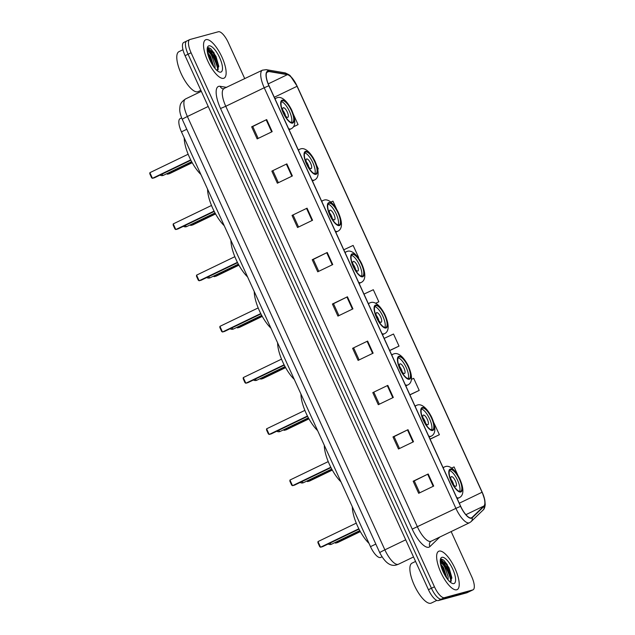 <?xml version="1.0" encoding="UTF-8"?>
<svg xmlns="http://www.w3.org/2000/svg" width="635" height="635" viewBox="0 0 635 635"><rect width="100%" height="100%" fill="white"/><g stroke="black" fill="none" stroke-linecap="round" stroke-linejoin="round"><path stroke-width="0.95" d="M381.968 556.808L380.698 557.419A13.303 4.524 -115.7 0 1 380.428 557.522A13.303 4.524 -115.7 0 1 370.491 546.648L181.459 131.85A13.303 4.524 -115.7 0 1 180.118 118.658L181.65 117.919M217.908 69.945A17.732 6.032 64.3 0 0 207.201 48.689M451.001 581.414A17.732 6.032 64.3 0 0 440.285 560.157M187.007 40.934A13.303 4.524 64.3 0 0 186.738 41.037L183.729 42.481A13.303 4.524 64.3 0 0 185.071 55.674L428.442 589.693A13.303 4.524 64.3 0 0 438.38 600.567L466.749 592.828A13.303 4.524 64.3 0 0 467.019 592.733L470.027 591.28A13.303 4.524 64.3 0 1 469.757 591.383A13.303 4.524 64.3 0 0 470.027 591.28L473.027 589.836A13.303 4.524 64.3 0 0 471.686 576.644L451.152 531.582M244.753 78.684L228.322 42.624A13.303 4.524 64.3 0 0 218.384 31.75L190.008 39.489A13.303 4.524 64.3 0 0 189.746 39.584A13.303 4.524 64.3 0 0 191.079 52.776L434.451 586.803A13.303 4.524 64.3 0 0 444.389 597.67L441.389 599.122L469.757 591.383L441.389 599.122A13.303 4.524 64.3 0 1 431.443 588.248A13.303 4.524 64.3 0 0 441.389 599.122L438.38 600.567M191.079 52.776L188.079 54.229L431.443 588.248L188.079 54.229A13.303 4.524 64.3 0 1 186.738 41.037A13.303 4.524 64.3 0 0 188.079 54.229L185.071 55.674M456.74 589.78A21.28 7.247 64.3 0 0 457.168 589.621A21.28 7.247 64.3 0 0 454.739 567.904A21.28 7.247 64.3 0 0 439.118 551.116A21.28 7.247 64.3 0 0 438.69 551.275A21.28 7.247 64.3 0 0 441.119 572.984A21.28 7.247 64.3 0 0 456.74 589.78A21.28 7.247 64.3 0 0 457.168 589.621A21.28 7.247 64.3 0 0 454.739 567.904A21.28 7.247 64.3 0 0 439.118 551.116A21.28 7.247 64.3 0 0 438.69 551.275A21.28 7.247 64.3 0 0 441.119 572.984A21.28 7.247 64.3 0 0 456.74 589.78M223.647 78.311A21.28 7.247 64.3 0 0 224.076 78.145A21.28 7.247 64.3 0 0 221.655 56.436A21.28 7.247 64.3 0 0 206.034 39.648A21.28 7.247 64.3 0 0 205.605 39.807A21.28 7.247 64.3 0 0 208.026 61.516A21.28 7.247 64.3 0 0 223.647 78.311A21.28 7.247 64.3 0 0 224.076 78.145A21.28 7.247 64.3 0 0 221.655 56.436A21.28 7.247 64.3 0 0 206.034 39.648A21.28 7.247 64.3 0 0 205.605 39.807A21.28 7.247 64.3 0 0 208.026 61.516A21.28 7.247 64.3 0 0 223.647 78.311M471.297 517.906A14.184 4.826 -115.7 0 1 460.692 506.309L269.01 85.693A14.184 4.826 -115.7 0 1 267.581 71.628A14.184 4.826 -115.7 0 1 268.772 71.493L287.361 74.66A14.184 4.826 -115.7 0 1 297.053 86.289L482.06 492.244A14.184 4.826 -115.7 0 1 483.933 506L472.027 517.485A14.184 4.826 -115.7 0 1 471.583 517.803A14.184 4.826 -115.7 0 1 471.297 517.906M471.44 518.231A14.541 4.953 64.3 0 0 472.194 517.803L484.1 506.309A14.541 4.953 64.3 0 0 482.179 492.212L297.172 86.257A14.541 4.953 64.3 0 0 287.242 74.343L268.653 71.168A14.541 4.953 64.3 0 0 268.891 85.733L460.573 506.341A14.541 4.953 64.3 0 0 471.44 518.231M207.629 48.006A17.732 6.032 -115.7 0 1 218.218 67.532M440.722 559.483A17.732 6.032 -115.7 0 1 451.31 579.001M258.175 138.414L252.746 126.5L266.676 119.578L251.65 126.817L257.159 138.898L272.185 131.659L266.676 119.578M252.754 126.516L251.65 126.817M271.844 171.117L286.861 163.878L271.844 171.117L277.352 183.197L292.37 175.958L286.861 163.878M292.029 215.416L307.054 208.177L292.029 215.416L297.537 227.505L312.563 220.266L307.054 208.177M318.738 271.312L313.317 259.405L327.239 252.484L312.222 259.723L317.73 271.804L332.748 264.565L327.239 252.484M313.325 259.421L312.222 259.723M419.687 492.816L414.258 480.909L428.188 473.98L413.163 481.219L418.671 493.308L433.697 486.069L428.188 473.98M414.266 480.925L413.163 481.219M399.494 448.516L394.073 436.61L407.995 429.681L392.978 436.92L398.478 449.001L413.504 441.762L407.995 429.681M394.081 436.618L392.978 436.92M372.785 392.62L387.81 385.381L372.785 392.62L378.293 404.701L393.319 397.462L387.81 385.381M352.6 348.321L367.617 341.082L352.6 348.321L358.108 360.402L373.126 353.163L367.617 341.082M338.931 315.611L333.502 303.705L347.432 296.783L332.407 304.022L337.915 316.103L352.941 308.864L347.432 296.783M333.51 303.72L332.407 304.022M444.389 597.67L472.757 589.939A13.303 4.524 64.3 0 0 473.027 589.836M336.558 209.058L332.946 201.12L330.875 202.089M318.262 168.902L317.722 169.156L318.262 168.902L316.794 165.687M313.214 157.829L312.634 156.877M293.346 126.881L298.069 124.603L293.449 114.459M389.723 350.583L399.018 346.107L393.509 334.018L384.167 338.399M409.908 394.883L419.203 390.406L413.695 378.325L411.417 379.389M430.101 439.182L439.396 434.705L433.792 422.672M457.986 475.504L454.073 466.923L451.66 468.051M358.64 257.5L358.219 257.699L358.64 257.5L353.131 245.42L343.789 249.793M375.706 303.308L378.825 301.8L373.316 289.719L363.982 294.092M353.695 348.004L359.116 359.91M373.88 392.303L379.309 404.217M293.124 215.106L298.553 227.012M272.939 170.807L278.368 182.713M378.825 301.8L375.658 303.284M399.018 346.107L389.676 350.48M419.203 390.406L409.861 394.779M439.396 434.705L430.054 439.079M298.069 124.603L293.41 126.786M415.56 561.435L412.02 563.142A22.169 7.549 64.3 0 0 414.544 585.764A22.169 7.549 64.3 0 0 430.816 603.25A22.169 7.549 64.3 0 0 431.26 603.083L436.848 600.392M440.245 561.07L443.143 564.698A10.025 3.413 64.3 0 0 440.404 563.11M443.143 564.698L444.73 567.039L448.088 576.524L448.096 579.906M440.523 563.848L443.54 567.611L447.024 578.533M450.096 581.977L451.858 577.683L449.088 567.896L443.833 560.245L441.603 559.094L440.301 560.022M453.914 583.581A14.454 4.921 64.3 0 0 452.747 569.135A14.454 4.921 64.3 0 0 441.944 557.316A14.454 4.921 64.3 0 0 440.476 559.078A14.454 4.921 64.3 0 0 443.5 572.579A14.454 4.921 64.3 0 0 452.176 583.359A14.454 4.921 64.3 0 0 453.914 583.581M440.817 559.403L446.476 564.698L451.088 576.953L451.231 581.096M440.976 565.872L445.778 576.707M443.746 560.181L447.072 564.412L451.874 578.183M440.603 564.245L442.301 566.706L446.778 578.191M460.462 491.419A11.97 4.072 64.3 0 0 460.708 491.331A11.97 4.072 64.3 0 0 459.343 479.115A11.97 4.072 64.3 0 0 450.556 469.67A11.97 4.072 64.3 0 0 450.31 469.757A11.97 4.072 64.3 0 0 451.675 481.973A11.97 4.072 64.3 0 0 460.462 491.419M459.597 491.419A11.97 4.072 64.3 0 0 457.303 479.679A11.97 4.072 64.3 0 0 449.548 470.575M352.346 506.825A25.94 8.826 64.3 0 0 368.998 543.377M359.013 529.13L322.636 546.656L320.564 547.219L319.738 546.695L317.905 542.671L317.992 541.584L320.564 547.219L358.831 528.78M317.992 541.584L356.267 523.145M335.256 542.425L335.582 543.123L360.156 531.281M334.812 542.639L335.582 543.123L337.645 542.56L360.347 531.622M455.835 486.283A5.318 1.81 64.3 0 0 455.946 486.243A5.318 1.81 64.3 0 0 455.335 480.814A5.318 1.81 64.3 0 0 451.429 476.615A5.318 1.81 64.3 0 0 451.326 476.655A5.318 1.81 64.3 0 0 451.929 482.084A5.318 1.81 64.3 0 0 455.835 486.283M453.684 484.926A5.318 1.81 64.3 0 0 450.953 479.242M182.975 49.72L178.927 51.673A22.169 7.549 64.3 0 0 181.451 74.287A22.169 7.549 64.3 0 0 197.731 91.781A22.169 7.549 64.3 0 0 198.176 91.615L200.866 90.321M207.161 49.601L210.05 53.221A10.025 3.413 64.3 0 0 207.32 51.633M210.05 53.221L211.645 55.57L214.995 65.056L215.011 68.437M207.439 52.38L210.447 56.142L213.939 67.064M217.003 70.509L218.765 66.215L216.003 56.428L210.741 48.776L208.518 47.625L207.208 48.554M220.821 72.112A14.454 4.921 64.3 0 0 219.654 57.666A14.454 4.921 64.3 0 0 208.859 45.847A14.454 4.921 64.3 0 0 207.383 47.609A14.454 4.921 64.3 0 0 210.407 61.111A14.454 4.921 64.3 0 0 219.083 71.89A14.454 4.921 64.3 0 0 220.821 72.112M207.724 47.935L213.384 53.229L217.995 65.484L218.146 69.628M207.883 54.404L212.693 65.23M210.661 48.712L213.979 52.943L218.781 66.715M207.51 52.776L209.209 55.237L213.685 66.715M432.419 429.879A11.97 4.072 64.3 0 0 432.665 429.792A11.97 4.072 64.3 0 0 431.3 417.576A11.97 4.072 64.3 0 0 422.513 408.13A11.97 4.072 64.3 0 0 422.267 408.226A11.97 4.072 64.3 0 0 423.632 420.433A11.97 4.072 64.3 0 0 432.419 429.879M431.554 429.887A11.97 4.072 64.3 0 0 429.26 418.147A11.97 4.072 64.3 0 0 421.505 409.035M324.302 445.286A25.94 8.826 64.3 0 0 340.955 481.838M330.97 467.59L294.592 485.116L292.521 485.68L291.695 485.156L289.862 481.132L289.949 480.044L292.521 485.68L330.787 467.241M289.949 480.044L328.216 461.605M307.213 480.885L307.53 481.584L332.113 469.741M306.769 481.1L307.53 481.584L309.602 481.02L332.303 470.083M427.792 424.744A5.318 1.81 64.3 0 0 427.895 424.704A5.318 1.81 64.3 0 0 427.292 419.275A5.318 1.81 64.3 0 0 423.386 415.076A5.318 1.81 64.3 0 0 423.275 415.115A5.318 1.81 64.3 0 0 423.886 420.545A5.318 1.81 64.3 0 0 427.792 424.744M425.64 423.386A5.318 1.81 64.3 0 0 422.91 417.703M409.075 378.651A11.97 4.072 64.3 0 0 409.313 378.563A11.97 4.072 64.3 0 0 407.956 366.347A11.97 4.072 64.3 0 0 399.169 356.91A11.97 4.072 64.3 0 0 398.923 356.997A11.97 4.072 64.3 0 0 400.288 369.213A11.97 4.072 64.3 0 0 409.075 378.651M408.202 378.658A11.97 4.072 64.3 0 0 405.916 366.919A11.97 4.072 64.3 0 0 398.161 357.807M300.95 394.057A25.94 8.826 64.3 0 0 317.611 430.609M307.618 416.362L271.24 433.888L269.176 434.451L268.351 433.927L266.517 429.903L266.605 428.815L269.176 434.451L307.443 416.012M266.605 428.815L304.871 410.377M283.869 429.657L284.186 430.363L308.769 418.513M283.424 429.871L284.186 430.363L286.258 429.8L308.959 418.854M404.447 373.515A5.318 1.81 64.3 0 0 404.551 373.475A5.318 1.81 64.3 0 0 403.947 368.046A5.318 1.81 64.3 0 0 400.042 363.855A5.318 1.81 64.3 0 0 399.931 363.895A5.318 1.81 64.3 0 0 400.542 369.316A5.318 1.81 64.3 0 0 404.447 373.515M402.296 372.158A5.318 1.81 64.3 0 0 399.558 366.482M385.731 327.43A11.97 4.072 64.3 0 0 385.969 327.335A11.97 4.072 64.3 0 0 384.604 315.127A11.97 4.072 64.3 0 0 375.817 305.681A11.97 4.072 64.3 0 0 375.579 305.768A11.97 4.072 64.3 0 0 376.944 317.984A11.97 4.072 64.3 0 0 385.731 327.43M384.858 327.43A11.97 4.072 64.3 0 0 382.564 315.69A11.97 4.072 64.3 0 0 374.809 306.578M277.606 342.829A25.94 8.826 64.3 0 0 294.267 379.389M284.274 365.133L247.896 382.667L245.832 383.23L245.007 382.707L243.173 378.674L243.261 377.587L245.832 383.23L284.099 364.784M243.261 377.587L281.527 359.148M260.525 378.428L260.842 379.135L285.425 367.292M260.08 378.643L260.842 379.135L262.914 378.571L285.615 367.633M381.103 322.286A5.318 1.81 64.3 0 0 381.206 322.247A5.318 1.81 64.3 0 0 380.603 316.825A5.318 1.81 64.3 0 0 376.698 312.626A5.318 1.81 64.3 0 0 376.587 312.666A5.318 1.81 64.3 0 0 377.19 318.095A5.318 1.81 64.3 0 0 381.103 322.286M378.952 320.929A5.318 1.81 64.3 0 0 376.214 315.254M362.387 276.201A11.97 4.072 64.3 0 0 362.625 276.106A11.97 4.072 64.3 0 0 361.259 263.898A11.97 4.072 64.3 0 0 352.473 254.452A11.97 4.072 64.3 0 0 352.234 254.54A11.97 4.072 64.3 0 0 353.6 266.756A11.97 4.072 64.3 0 0 362.387 276.201M361.513 276.201A11.97 4.072 64.3 0 0 359.219 264.462A11.97 4.072 64.3 0 0 351.465 255.349M254.262 291.608A25.94 8.826 64.3 0 0 270.923 328.16M260.929 313.904L224.552 331.438L222.48 332.002L221.663 331.478L219.829 327.446L219.916 326.358L222.48 332.002L260.755 313.563M219.916 326.358L258.183 307.919M237.18 327.208L237.498 327.906L262.08 316.063M236.736 327.422L237.498 327.906L239.562 327.342L262.271 316.405M357.751 271.066A5.318 1.81 64.3 0 0 357.862 271.026A5.318 1.81 64.3 0 0 357.251 265.597A5.318 1.81 64.3 0 0 353.346 261.398A5.318 1.81 64.3 0 0 353.243 261.437A5.318 1.81 64.3 0 0 353.846 266.867A5.318 1.81 64.3 0 0 357.751 271.066M355.608 269.7A5.318 1.81 64.3 0 0 352.869 264.025M339.042 224.973A11.97 4.072 64.3 0 0 339.28 224.885A11.97 4.072 64.3 0 0 337.915 212.669A11.97 4.072 64.3 0 0 329.128 203.224A11.97 4.072 64.3 0 0 328.89 203.311A11.97 4.072 64.3 0 0 330.248 215.527A11.97 4.072 64.3 0 0 339.042 224.973M338.169 224.973A11.97 4.072 64.3 0 0 335.875 213.233A11.97 4.072 64.3 0 0 328.12 204.129M230.918 240.379A25.94 8.826 64.3 0 0 247.579 276.931M237.585 262.684L201.208 280.21L199.136 280.773L198.318 280.249L196.477 276.217L196.572 275.138L199.136 280.773L237.411 262.334M196.572 275.138L234.839 256.691M213.828 275.979L214.154 276.677L238.736 264.835M213.384 276.193L214.154 276.677L216.217 276.114L238.919 265.176M334.407 219.837A5.318 1.81 64.3 0 0 334.518 219.797A5.318 1.81 64.3 0 0 333.907 214.368A5.318 1.81 64.3 0 0 330.002 210.169A5.318 1.81 64.3 0 0 329.898 210.209A5.318 1.81 64.3 0 0 330.502 215.638A5.318 1.81 64.3 0 0 334.407 219.837M332.256 218.472A5.318 1.81 64.3 0 0 329.525 212.796M315.69 173.744A11.97 4.072 64.3 0 0 315.936 173.657A11.97 4.072 64.3 0 0 314.571 161.441A11.97 4.072 64.3 0 0 305.784 151.995A11.97 4.072 64.3 0 0 305.538 152.082A11.97 4.072 64.3 0 0 306.903 164.298A11.97 4.072 64.3 0 0 315.69 173.744M314.825 173.744A11.97 4.072 64.3 0 0 312.531 162.004A11.97 4.072 64.3 0 0 304.776 152.9M207.574 189.151A25.94 8.826 64.3 0 0 224.226 225.703M214.241 211.455L177.863 228.981L175.792 229.545L174.966 229.021L173.133 224.996L173.22 223.909L175.792 229.545L214.058 211.106M173.22 223.909L211.495 205.47M190.484 224.75L190.802 225.449L215.384 213.606M190.04 224.965L190.802 225.449L192.873 224.885L215.575 213.947M311.063 168.608A5.318 1.81 64.3 0 0 311.166 168.569A5.318 1.81 64.3 0 0 310.563 163.139A5.318 1.81 64.3 0 0 306.657 158.94A5.318 1.81 64.3 0 0 306.554 158.98A5.318 1.81 64.3 0 0 307.157 164.409A5.318 1.81 64.3 0 0 311.063 168.608M308.912 167.243A5.318 1.81 64.3 0 0 306.181 161.568M292.346 122.515A11.97 4.072 64.3 0 0 292.592 122.428A11.97 4.072 64.3 0 0 291.227 110.212A11.97 4.072 64.3 0 0 282.44 100.767A11.97 4.072 64.3 0 0 282.194 100.862A11.97 4.072 64.3 0 0 283.559 113.07A11.97 4.072 64.3 0 0 292.346 122.515M291.473 122.523A11.97 4.072 64.3 0 0 289.187 110.776A11.97 4.072 64.3 0 0 281.432 101.671M184.221 137.922A25.94 8.826 64.3 0 0 200.882 174.474M190.889 160.226L154.511 177.752L152.448 178.316L151.622 177.792L149.789 173.768L149.876 172.68L152.448 178.316L190.714 159.877M149.876 172.68L188.143 154.241M167.14 173.522L167.457 174.22L192.04 162.377M166.695 173.736L167.457 174.22L169.529 173.657L192.23 162.719M287.719 117.38A5.318 1.81 64.3 0 0 287.822 117.34A5.318 1.81 64.3 0 0 287.218 111.911A5.318 1.81 64.3 0 0 283.313 107.712A5.318 1.81 64.3 0 0 283.202 107.752A5.318 1.81 64.3 0 0 283.813 113.181A5.318 1.81 64.3 0 0 287.719 117.38M285.567 116.022A5.318 1.81 64.3 0 0 282.829 110.339M375.825 544.076L370.491 546.648M186.785 129.278L181.459 131.85M208.224 106.474L187.388 116.507A8.866 0.524 155.5 0 0 182.277 119.38C180.515 115.268 179.665 111.911 179.721 109.307C180.142 105.672 179.443 103.116 185.603 98.917A17.732 6.032 64.3 0 0 187.388 116.507L384.873 549.846A17.732 6.032 64.3 0 0 398.129 564.348A17.732 6.032 64.3 0 0 398.486 564.213L413.528 556.966M405.709 539.813L384.873 549.846A8.866 0.524 155.5 0 0 379.762 552.72L182.277 119.38M466.749 592.828L472.757 589.939M428.442 589.693L434.451 586.803M220.528 108.498L225.766 106.283L417.449 526.899A17.732 6.032 64.3 0 0 430.697 541.401A17.732 6.032 64.3 0 0 431.054 541.266L430.601 541.576A4.437 4.143 46 0 0 429.927 546.576A22.169 7.549 -115.7 0 1 412.218 529.114L220.528 108.498A22.169 7.549 -115.7 0 1 218.742 86.344A22.169 7.549 -115.7 0 1 220.162 86.304L226.647 87.408M223.972 88.702A17.732 6.032 64.3 0 0 225.766 106.283L264.224 87.757A17.732 6.032 -115.7 0 1 262.43 70.168L223.171 88.868A4.437 4.048 99.7 0 1 220.162 86.304M431.054 541.266L469.511 522.732A17.732 6.032 -115.7 0 1 469.154 522.867A17.732 6.032 -115.7 0 1 455.906 508.373L460.573 506.341M469.511 522.732L471.083 521.637A4.437 4.143 -134 0 0 472.194 517.803M297.172 86.257L290.552 76.216C290.139 75.303 288.226 74.176 284.813 72.835L266.224 69.667L262.43 70.168M287.242 74.343A4.437 4.048 -80.3 0 0 284.813 72.835M471.083 521.637L482.997 510.151A4.437 4.143 -134 0 0 484.1 506.309M268.653 71.168A4.437 4.048 -80.3 0 0 266.224 69.667M268.891 85.733L264.224 87.757L455.906 508.373L412.218 529.114M439.801 537.051L429.927 546.576M297.053 86.289L274.28 97.258M287.361 74.66L268.232 83.883M268.772 71.493L266.724 72.477M472.027 517.485L471.059 517.954M483.933 506L465.907 514.683M482.06 492.244L459.28 503.222M346.924 297.029L352.433 309.11M367.117 341.328L372.618 353.409M387.302 385.628L392.811 397.708M407.495 429.927L412.996 442.008M427.68 474.234L433.189 486.307M326.739 252.73L332.24 264.803M306.554 208.431L312.055 220.504M286.361 164.124L291.87 176.205M266.176 119.825L271.677 131.905M447.223 564.459A17.732 6.032 64.3 0 0 446.945 564.015M451.279 580.715A17.732 6.032 64.3 0 0 440.46 559.768M450.278 469.067A12.636 4.302 64.3 0 0 451.302 481.695A12.636 4.302 64.3 0 0 460.74 492.022A12.636 4.302 64.3 0 0 459.724 479.393A12.636 4.302 64.3 0 0 450.278 469.067M457.208 498.673L459.161 497.729A17.066 5.81 -115.7 0 1 458.819 497.856A17.066 5.81 -115.7 0 1 456.716 497.578M443.278 468.09A17.066 5.81 -115.7 0 1 444.349 466.979L445.357 466.598C448.516 465.344 454.025 467.606 459.653 478.623C464.883 490.418 463.082 495.991 459.161 497.729M331.676 544.139A3.548 1.206 -115.7 0 1 331.613 544.179A3.548 1.206 -115.7 0 1 331.541 544.211A3.548 1.206 -115.7 0 1 329.97 543.123M214.138 52.991A17.732 6.032 64.3 0 0 213.852 52.546M218.186 69.247A17.732 6.032 64.3 0 0 207.367 48.3M422.235 407.527A12.636 4.302 64.3 0 0 423.251 420.156A12.636 4.302 64.3 0 0 432.697 430.482A12.636 4.302 64.3 0 0 431.681 417.862A12.636 4.302 64.3 0 0 422.235 407.527M429.165 437.134L431.117 436.197A17.066 5.81 -115.7 0 1 430.776 436.324A17.066 5.81 -115.7 0 1 428.673 436.039M415.234 406.551A17.066 5.81 -115.7 0 1 416.298 405.44L417.314 405.059C420.473 403.804 425.982 406.067 431.609 417.084C436.84 428.887 435.031 434.451 431.117 436.197M303.633 482.608A3.548 1.206 -115.7 0 1 303.57 482.64A3.548 1.206 -115.7 0 1 303.498 482.671A3.548 1.206 -115.7 0 1 301.919 481.584M398.891 356.298A12.636 4.302 64.3 0 0 399.907 368.927A12.636 4.302 64.3 0 0 409.353 379.262A12.636 4.302 64.3 0 0 408.329 366.633A12.636 4.302 64.3 0 0 398.891 356.298M405.821 385.905L407.773 384.969A17.066 5.81 -115.7 0 1 407.432 385.096A17.066 5.81 -115.7 0 1 405.32 384.81M391.882 355.33A17.066 5.81 -115.7 0 1 392.954 354.211L393.97 353.838C397.129 352.576 402.63 354.838 408.265 365.855C413.496 377.658 411.686 383.222 407.773 384.969M280.289 431.379A3.548 1.206 -115.7 0 1 280.226 431.419A3.548 1.206 -115.7 0 1 280.154 431.443A3.548 1.206 -115.7 0 1 278.574 430.355M375.547 305.078A12.636 4.302 64.3 0 0 376.563 317.698A12.636 4.302 64.3 0 0 386.009 328.033A12.636 4.302 64.3 0 0 384.985 315.404A12.636 4.302 64.3 0 0 375.547 305.078M382.476 334.677L384.429 333.74A17.066 5.81 -115.7 0 1 384.088 333.867A17.066 5.81 -115.7 0 1 381.976 333.589M368.538 304.101A17.066 5.81 -115.7 0 1 369.61 302.982L370.626 302.609C373.777 301.347 379.285 303.617 384.913 314.627C390.152 326.43 388.342 331.994 384.429 333.74M256.945 380.151A3.548 1.206 -115.7 0 1 256.881 380.19A3.548 1.206 -115.7 0 1 256.81 380.214A3.548 1.206 -115.7 0 1 255.23 379.127M352.195 253.849A12.636 4.302 64.3 0 0 353.219 266.47A12.636 4.302 64.3 0 0 362.656 276.804A12.636 4.302 64.3 0 0 361.64 264.176A12.636 4.302 64.3 0 0 352.195 253.849M359.132 283.456L361.085 282.512A17.066 5.81 -115.7 0 1 360.743 282.638A17.066 5.81 -115.7 0 1 358.632 282.361M345.194 252.873A17.066 5.81 -115.7 0 1 346.265 251.754L347.274 251.381C350.433 250.119 355.941 252.389 361.569 263.398C366.808 275.201 364.998 280.765 361.085 282.512M233.601 328.922A3.548 1.206 -115.7 0 1 233.529 328.962A3.548 1.206 -115.7 0 1 233.458 328.986A3.548 1.206 -115.7 0 1 231.886 327.898M328.851 202.621A12.636 4.302 64.3 0 0 329.875 215.249A12.636 4.302 64.3 0 0 339.312 225.576A12.636 4.302 64.3 0 0 338.296 212.947A12.636 4.302 64.3 0 0 328.851 202.621M335.788 232.227L337.741 231.283A17.066 5.81 -115.7 0 1 337.391 231.41A17.066 5.81 -115.7 0 1 335.288 231.132M321.85 201.644A17.066 5.81 -115.7 0 1 322.921 200.533L323.929 200.152C327.088 198.898 332.597 201.16 338.225 212.177C343.456 223.972 341.654 229.537 337.741 231.283M210.248 277.693A3.548 1.206 -115.7 0 1 210.185 277.733A3.548 1.206 -115.7 0 1 210.114 277.757A3.548 1.206 -115.7 0 1 208.542 276.677M305.506 151.392A12.636 4.302 64.3 0 0 306.522 164.02A12.636 4.302 64.3 0 0 315.968 174.347A12.636 4.302 64.3 0 0 314.952 161.719A12.636 4.302 64.3 0 0 305.506 151.392M312.436 180.999L314.388 180.054A17.066 5.81 -115.7 0 1 314.047 180.181A17.066 5.81 -115.7 0 1 311.944 179.903M298.506 150.416A17.066 5.81 -115.7 0 1 299.569 149.304L300.585 148.923C303.744 147.669 309.253 149.931 314.881 160.949C320.111 172.744 318.31 178.316 314.388 180.054M186.904 226.465A3.548 1.206 -115.7 0 1 186.841 226.505A3.548 1.206 -115.7 0 1 186.769 226.536A3.548 1.206 -115.7 0 1 185.198 225.449M282.162 100.163A12.636 4.302 64.3 0 0 283.178 112.792A12.636 4.302 64.3 0 0 292.624 123.119A12.636 4.302 64.3 0 0 291.6 110.498A12.636 4.302 64.3 0 0 282.162 100.163M289.092 129.77L291.044 128.826A17.066 5.81 -115.7 0 1 290.703 128.961A17.066 5.81 -115.7 0 1 288.592 128.675M275.153 99.187A17.066 5.81 -115.7 0 1 276.225 98.076L277.241 97.695C280.4 96.441 285.901 98.703 291.536 109.72C296.767 121.523 294.957 127.087 291.044 128.826M163.56 175.236A3.548 1.206 -115.7 0 1 163.497 175.276A3.548 1.206 -115.7 0 1 163.425 175.308A3.548 1.206 -115.7 0 1 161.846 174.22M398.486 564.213L396.788 564.848C390.739 566.888 385.064 562.848 379.762 552.72M185.603 98.917L201.327 91.345M482.997 510.151C484.132 509.413 484.87 507.563 485.211 504.587L484.791 499.959L482.195 492.22L297.188 86.265M189.746 39.584L186.738 41.037M443.047 467.598L444.349 466.979M359.791 530.606L331.613 544.179A3.548 3.548 0 0 1 328.176 543.981M415.004 406.067L416.298 405.44M331.748 469.067L303.57 482.64A3.548 3.548 0 0 1 300.133 482.449M391.66 354.838L392.954 354.211M308.396 417.838L280.226 431.419A3.548 3.548 0 0 1 276.789 431.221M368.316 303.609L369.61 302.982M285.051 366.609L256.881 380.19A3.548 3.548 0 0 1 253.444 379.992M344.972 252.381L346.265 251.754M261.707 315.389L233.529 328.962A3.548 3.548 0 0 1 230.1 328.763M321.627 201.152L322.921 200.533M238.363 264.16L210.185 277.733A3.548 3.548 0 0 1 206.748 277.535M298.275 149.923L299.569 149.304M215.019 212.931L186.841 226.505A3.548 3.548 0 0 1 183.404 226.306M274.931 98.695L276.225 98.076M191.667 161.703L163.497 175.276A3.548 3.548 0 0 1 160.06 175.077"/></g></svg>
